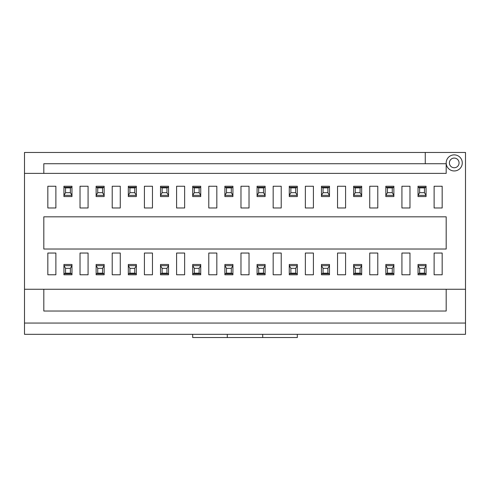 <?xml version="1.0" encoding="UTF-8"?>
<svg xmlns="http://www.w3.org/2000/svg" width="490" height="490" viewBox="0 0 490 490"><rect width="100%" height="100%" fill="white"/><g stroke="black" fill="none" stroke-linecap="round" stroke-linejoin="round"><path stroke-width="0.73" d="M424.456 268.336L419.63 268.336L419.63 273.169L424.456 273.169L424.456 268.336L426.067 265.666L426.067 264.478L418.019 264.478L418.019 265.666L426.049 265.684L426.067 273.714L418.043 273.726L418.019 265.666L419.63 268.336M419.63 273.169L418.043 273.726L418.019 274.774L426.067 274.774L426.067 273.714L424.456 273.169M419.63 192.693L424.456 192.693L424.456 187.866L419.63 187.866L419.63 192.693L418.019 195.363L418.019 196.557L426.067 196.557L426.067 195.363L418.043 195.345L418.019 187.315L426.049 187.303L426.067 195.363L424.456 192.693M424.456 187.866L426.049 187.303L426.067 186.255L418.019 186.255L418.019 187.315L419.63 187.866M392.27 268.336L387.437 268.336L387.437 273.169L392.27 273.169L392.27 268.336L393.88 265.666L393.88 264.478L385.832 264.478L385.832 265.666L393.856 265.684L393.88 273.714L385.851 273.726L385.832 265.666L387.437 268.336M387.437 273.169L385.851 273.726L385.832 274.774L393.88 274.774L393.88 273.714L392.27 273.169M360.077 268.336L355.25 268.336L355.25 273.169L360.077 273.169L360.077 268.336L361.687 265.666L361.687 264.478L353.639 264.478L353.664 265.684L361.669 265.684L361.687 273.714L353.664 273.726L353.639 265.666M353.639 273.714L353.639 274.774L361.687 274.774L361.687 273.714L360.077 273.169M355.25 273.169L353.664 273.726M353.664 265.684L355.25 268.336M327.89 268.336L323.063 268.336L323.063 273.169L327.89 273.169L327.89 268.336L329.501 265.666L329.501 264.478L321.452 264.478L321.471 265.684L329.476 265.684M329.501 265.666L329.476 273.726L321.452 273.714L321.452 265.666M329.501 273.714L329.501 274.774L321.452 274.774L321.452 273.714M323.063 273.169L321.471 273.726M321.471 265.684L323.063 268.336M329.476 273.726L327.89 273.169M387.437 192.693L392.27 192.693L392.27 187.866L387.437 187.866L387.437 192.693L385.832 195.363L385.832 196.557L393.88 196.557L393.88 195.363L385.851 195.345L385.832 187.315L393.856 187.303L393.88 195.363L392.27 192.693M392.27 187.866L393.856 187.303L393.88 186.255L385.832 186.255L385.832 187.315L387.437 187.866M355.25 192.693L360.077 192.693L360.077 187.866L355.25 187.866L355.25 192.693L353.639 195.363L353.639 196.557L361.687 196.557L361.687 195.363L353.664 195.345M353.639 195.363L353.664 187.303L361.669 187.303L361.687 195.363L360.077 192.693M353.639 187.315L353.639 186.255L361.687 186.255L361.687 187.315L360.077 187.866M353.664 187.303L355.25 187.866M323.063 192.693L327.89 192.693L327.89 187.866L323.063 187.866L323.063 192.693L321.452 195.363L321.452 196.557L329.501 196.557L329.476 195.345L321.471 195.345M321.452 195.363L321.471 187.303L329.501 187.315L329.501 195.363M321.452 187.315L321.452 186.255L329.501 186.255L329.501 187.315M327.89 187.866L329.476 187.303M329.476 195.345L327.89 192.693M321.471 187.303L323.063 187.866M295.697 268.336L290.87 268.336L290.87 273.169L295.697 273.169L295.697 268.336L297.308 265.666L297.308 264.478L289.259 264.478L289.284 265.684L297.289 265.684M297.308 265.666L297.289 273.726L289.259 273.714L289.259 265.666M297.308 273.714L297.308 274.774L289.259 274.774L289.259 273.714M290.87 273.169L289.284 273.726M289.284 265.684L290.87 268.336M297.289 273.726L295.697 273.169M290.87 192.693L295.697 192.693L295.697 187.866L290.87 187.866L290.87 192.693L289.259 195.363L289.259 196.557L297.308 196.557L297.289 195.345L289.284 195.345M289.259 195.363L289.284 187.303L297.308 187.315L297.308 195.363M289.259 187.315L289.259 186.255L297.308 186.255L297.308 187.315M295.697 187.866L297.289 187.303M297.289 195.345L295.697 192.693M289.284 187.303L290.87 187.866M263.51 268.336L258.683 268.336L258.683 273.169L263.51 273.169L263.51 268.336L265.121 265.666L265.121 264.478L257.072 264.478L257.091 265.684L265.096 265.684M265.121 265.666L265.096 273.726L257.072 273.714L257.072 265.666M265.121 273.714L265.121 274.774L257.072 274.774L257.072 273.714M258.683 273.169L257.091 273.726M257.091 265.684L258.683 268.336M265.096 273.726L263.51 273.169M258.683 192.693L263.51 192.693L263.51 187.866L258.683 187.866L258.683 192.693L257.072 195.363L257.072 196.557L265.121 196.557L265.096 195.345L257.091 195.345M257.072 195.363L257.091 187.303L265.121 187.315L265.121 195.363M257.072 187.315L257.072 186.255L265.121 186.255L265.121 187.315M263.51 187.866L265.096 187.303M265.096 195.345L263.51 192.693M257.091 187.303L258.683 187.866M231.317 268.336L226.49 268.336L226.49 273.169L231.317 273.169L231.317 268.336L232.928 265.666L232.928 264.478L224.879 264.478L224.904 265.684L232.909 265.684M232.928 265.666L232.909 273.726L224.879 273.714L224.879 265.666M232.928 273.714L232.928 274.774L224.879 274.774L224.879 273.714M226.49 273.169L224.904 273.726M224.904 265.684L226.49 268.336M232.909 273.726L231.317 273.169M226.49 192.693L231.317 192.693L231.317 187.866L226.49 187.866L226.49 192.693L224.879 195.363L224.879 196.557L232.928 196.557L232.909 195.345L224.904 195.345M224.879 195.363L224.904 187.303L232.928 187.315L232.928 195.363M224.879 187.315L224.879 186.255L232.928 186.255L232.928 187.315M231.317 187.866L232.909 187.303M232.909 195.345L231.317 192.693M224.904 187.303L226.49 187.866M199.13 268.336L194.303 268.336L194.303 273.169L199.13 273.169L199.13 268.336L200.741 265.666L200.741 264.478L192.693 264.478L192.711 265.684L200.716 265.684M200.741 265.666L200.716 273.726L192.693 273.714L192.693 265.666M200.741 273.714L200.741 274.774L192.693 274.774L192.693 273.714M194.303 273.169L192.711 273.726M192.711 265.684L194.303 268.336M200.716 273.726L199.13 273.169M194.303 192.693L199.13 192.693L199.13 187.866L194.303 187.866L194.303 192.693L192.693 195.363L192.693 196.557L200.741 196.557L200.716 195.345L192.711 195.345M192.693 195.363L192.711 187.303L200.741 187.315L200.741 195.363M192.693 187.315L192.693 186.255L200.741 186.255L200.741 187.315M199.13 187.866L200.716 187.303M200.716 195.345L199.13 192.693M192.711 187.303L194.303 187.866M166.937 268.336L162.11 268.336L162.11 273.169L166.937 273.169L166.937 268.336L168.548 265.666L168.548 264.478L160.5 264.478L160.524 265.684L168.529 265.684M168.548 265.666L168.529 273.726L160.5 273.714L160.5 265.666M168.548 273.714L168.548 274.774L160.5 274.774L160.5 273.714M162.11 273.169L160.524 273.726M160.524 265.684L162.11 268.336M168.529 273.726L166.937 273.169M162.11 192.693L166.937 192.693L166.937 187.866L162.11 187.866L162.11 192.693L160.5 195.363L160.5 196.557L168.548 196.557L168.529 195.345L160.524 195.345M160.5 195.363L160.524 187.303L168.548 187.315L168.548 195.363M160.5 187.315L160.5 186.255L168.548 186.255L168.548 187.315M166.937 187.866L168.529 187.303M168.529 195.345L166.937 192.693M160.524 187.303L162.11 187.866M134.75 268.336L129.924 268.336L129.924 273.169L134.75 273.169L134.75 268.336L136.361 265.666L136.361 264.478L128.313 264.478L128.313 265.666L136.336 265.684M136.361 265.666L136.336 273.726L128.331 273.726L128.313 265.666L129.924 268.336M136.361 273.714L136.361 274.774L128.313 274.774L128.313 273.714L129.924 273.169M136.336 273.726L134.75 273.169M129.924 192.693L134.75 192.693L134.75 187.866L129.924 187.866L129.924 192.693L128.313 195.363L128.313 196.557L136.361 196.557L136.336 195.345L128.331 195.345L128.313 187.315L136.336 187.303L136.361 195.363M136.361 187.315L136.361 186.255L128.313 186.255L128.313 187.315L129.924 187.866M134.75 187.866L136.336 187.303M136.336 195.345L134.75 192.693M102.563 268.336L97.731 268.336L97.731 273.169L102.563 273.169L102.563 268.336L104.168 265.666L104.168 264.478L96.12 264.478L96.12 265.666L104.15 265.684L104.168 273.714L96.144 273.726L96.12 265.666L97.731 268.336M97.731 273.169L96.144 273.726L96.12 274.774L104.168 274.774L104.168 273.714L102.563 273.169M97.731 192.693L102.563 192.693L102.563 187.866L97.731 187.866L97.731 192.693L96.12 195.363L96.12 196.557L104.168 196.557L104.168 195.363L96.144 195.345L96.12 187.315L104.15 187.303L104.168 195.363L102.563 192.693M102.563 187.866L104.15 187.303L104.168 186.255L96.12 186.255L96.12 187.315L97.731 187.866M70.37 268.336L65.544 268.336L65.544 273.169L70.37 273.169L70.37 268.336L71.981 265.666L71.981 264.478L63.933 264.478L63.933 265.666L71.957 265.684L71.981 273.714L63.951 273.726L63.933 265.666L65.544 268.336M65.544 273.169L63.951 273.726L63.933 274.774L71.981 274.774L71.981 273.714L70.37 273.169M65.544 192.693L70.37 192.693L70.37 187.866L65.544 187.866L65.544 192.693L63.933 195.363L63.933 196.557L71.981 196.557L71.981 195.363L63.951 195.345L63.933 187.315L71.957 187.303L71.981 195.363L70.37 192.693M70.37 187.866L71.957 187.303L71.981 186.255L63.933 186.255L63.933 187.315L65.544 187.866M454.236 158.086A4.827 4.827 0 0 1 458.413 165.332A4.827 4.827 0 0 1 450.053 165.332A4.827 4.827 0 0 1 454.236 158.086M454.236 154.871A8.048 8.048 0 0 1 461.2 166.937A8.048 8.048 0 0 1 447.266 166.937A8.048 8.048 0 0 1 454.236 154.871M442.164 253.042L442.164 274.774L434.116 274.774L434.116 253.042L442.164 253.042M43.812 289.259L446.188 289.259L446.188 311.021L43.812 311.021L43.812 289.259L24.5 289.259L24.5 173.38L446.188 173.38L446.188 163.721L425.265 163.721L425.265 152.457L465.5 152.457L465.5 289.259L446.188 289.259M43.812 216.831L446.188 216.831L446.188 249.024L43.812 249.024L43.812 216.831M297.308 334.327L297.308 337.543L262.707 337.543L262.707 334.327M465.5 323.063L24.5 323.063L24.5 334.327L465.5 334.327L465.5 289.259M43.812 173.38L43.812 163.721L425.265 163.721M425.265 152.457L24.5 152.457L24.5 173.38M262.707 337.543L192.693 337.543L192.693 334.327M24.5 289.259L24.5 323.063M227.293 334.327L227.293 337.543M442.164 186.249L442.164 207.981L434.116 207.981L434.116 186.249L442.164 186.249M409.971 253.042L409.971 274.774L401.923 274.774L401.923 253.042L409.971 253.042M409.971 186.249L409.971 207.981L401.923 207.981L401.923 186.249L409.971 186.249M377.784 253.042L377.784 274.774L369.736 274.774L369.736 253.042L377.784 253.042M377.784 186.249L377.784 207.981L369.736 207.981L369.736 186.249L377.784 186.249M345.591 253.042L345.591 274.774L337.543 274.774L337.543 253.042L345.591 253.042M345.591 186.249L345.591 207.981L337.543 207.981L337.543 186.249L345.591 186.249M313.404 253.042L313.404 274.774L305.356 274.774L305.356 253.042L313.404 253.042M313.404 186.249L313.404 207.981L305.356 207.981L305.356 186.249L313.404 186.249M281.211 253.042L281.211 274.774L273.169 274.774L273.169 253.042L281.211 253.042M281.211 186.249L281.211 207.981L273.169 207.981L273.169 186.249L281.211 186.249M249.024 253.042L249.024 274.774L240.976 274.774L240.976 253.042L249.024 253.042M249.024 186.249L249.024 207.981L240.976 207.981L240.976 186.249L249.024 186.249M216.831 253.042L216.831 274.774L208.789 274.774L208.789 253.042L216.831 253.042M216.831 186.249L216.831 207.981L208.789 207.981L208.789 186.249L216.831 186.249M184.644 253.042L184.644 274.774L176.596 274.774L176.596 253.042L184.644 253.042M184.644 186.249L184.644 207.981L176.596 207.981L176.596 186.249L184.644 186.249M152.457 253.042L152.457 274.774L144.409 274.774L144.409 253.042L152.457 253.042M152.457 186.249L152.457 207.981L144.409 207.981L144.409 186.249L152.457 186.249M120.264 253.042L120.264 274.774L112.216 274.774L112.216 253.042L120.264 253.042M120.264 186.249L120.264 207.981L112.216 207.981L112.216 186.249L120.264 186.249M88.078 253.042L88.078 274.774L80.029 274.774L80.029 253.042L88.078 253.042M88.078 186.249L88.078 207.981L80.029 207.981L80.029 186.249L88.078 186.249M55.885 253.042L55.885 274.774L47.836 274.774L47.836 253.042L55.885 253.042M55.885 186.249L55.885 207.981L47.836 207.981L47.836 186.249L55.885 186.249"/></g></svg>
